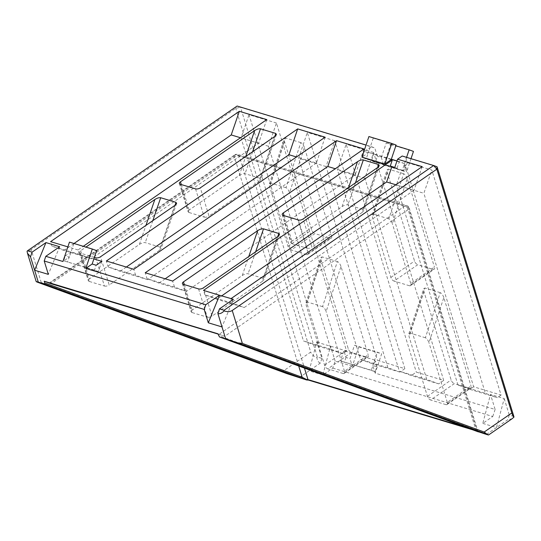 <?xml version="1.0" encoding="UTF-8"?>
<svg xmlns="http://www.w3.org/2000/svg" width="541" height="541" viewBox="0 0 541 541"><rect width="100%" height="100%" fill="white"/><g stroke="black" fill="none" stroke-linecap="round" stroke-linejoin="round"><path stroke-width="0.41" stroke-dasharray="2.71 2.03" d="M368.908 136.542L373.249 138.131L368.333 152.738L361.976 157.127M368.333 152.738L364.33 151.527L371.363 146.672L366.041 145.062M93.857 258.929L70.939 251.998L65.292 255.893L69.289 257.103L62.939 261.492M266.76 119.608L258.639 143.237L91.321 258.781L79.385 254.405L78.012 249.949L83.28 246.311M78.012 249.949L67.862 246.872M94.377 257.374L80.433 253.154A3.503 1.616 162.9 0 1 79.581 252.464A3.503 1.616 162.9 0 1 80.643 250.74L85.911 247.109M371.363 146.672L374.771 147.923L377.354 156.302L375.332 162.3L371.471 160.887L373.709 154.246L368.407 152.305L366.169 158.946L362.314 157.526L364.33 151.527M321.909 358.379L320.326 363.072L309.1 370.828L316.83 341.865L321.909 358.379L317.337 356.992L240.522 107.287L374.771 147.923M41.265 282.53L31.141 249.604L235.741 108.315L240.522 107.287L237.107 106.036L235.741 108.315L310.73 352.076L283.092 371.16L41.265 282.53L37.884 282.361M513.862 416.475L509.297 415.089L507.715 419.789L496.482 427.539L504.212 398.582L490.504 394.43L495.123 409.456L375.156 373.141L372.823 365.574L376.827 366.784L375.183 371.66L340.478 360.908L343.907 350.724L345.976 357.452L349.973 358.663L354.483 345.273L377.334 352.191L381.675 353.78L375.156 373.141M375.183 371.66L371.329 370.247L374.757 360.063L376.827 366.784M374.757 360.063L343.907 350.724M354.483 345.273L358.818 346.862L352.299 366.23L349.973 358.663M352.299 366.23L335.163 361.043L332.789 368.083L322.815 374.974L330.477 346.254L335.163 361.043M346.585 351.021L342.845 353.604L330.909 349.229L268.464 146.246L276.444 123.023L346.585 351.021L330.592 346.179M276.444 123.023L249.022 114.726L319.048 342.798L330.477 346.254M316.83 341.865L319.116 342.554M381.351 157.512L386.267 142.898L390.609 144.494L383.677 165.079L381.351 157.512L377.354 156.302M383.677 165.079L406.528 171.997L404.201 164.43L406.589 157.336M402.213 156.011L405.622 157.262L407.272 162.625L431.84 170.057L501.067 395.079L473.645 386.781L405.344 164.775L404.201 164.43M405.622 157.262L437.047 166.77M504.212 398.582L509.297 415.089M366.812 357.141A3.503 1.758 -124.6 0 0 367.887 357.053A3.503 1.758 -124.6 0 0 368.184 354.855L344.475 371.227A3.503 1.758 55.4 0 1 344.184 373.418A3.503 1.758 55.4 0 1 343.109 373.506L366.812 357.141L351.501 352.502L327.799 368.874A3.503 1.758 55.4 0 1 324.6 365.209L306.24 305.537L306.01 302.656L307.22 301.986L322.084 256.88L320.874 257.543L321.104 260.431L348.303 348.844A3.503 1.758 -124.6 0 0 351.501 352.502M340.986 266.449C340.052 263.846 338.855 262.202 337.395 261.513L322.531 306.625C323.991 307.308 325.188 308.952 326.122 311.555L340.986 266.449L368.184 354.855M337.395 261.513L322.084 256.88M330.233 238.229A3.503 1.758 -124.6 0 0 331.308 238.141A3.503 1.758 -124.6 0 0 331.599 235.95L307.897 252.322A3.503 1.758 55.4 0 1 307.606 254.513A3.503 1.758 55.4 0 1 306.524 254.601L330.233 238.229L314.916 233.597L291.214 249.969A3.503 1.758 55.4 0 1 288.015 246.304L269.661 186.631L269.432 183.744L270.642 183.081L285.499 137.975L284.296 138.638L284.519 141.526L311.717 229.932A3.503 1.758 -124.6 0 0 314.916 233.597M304.4 147.544C303.467 144.941 302.277 143.297 300.81 142.608L285.952 187.713C287.413 188.403 288.61 190.047 289.536 192.65L304.4 147.544L331.599 235.95M300.81 142.608L285.499 137.975M469.642 388.262A3.503 1.758 -124.6 0 0 470.724 388.174A3.503 1.758 -124.6 0 0 471.015 385.983L447.312 402.348A3.503 1.758 55.4 0 1 447.015 404.546A3.503 1.758 55.4 0 1 445.94 404.634L469.642 388.262L454.332 383.63L430.629 399.995A3.503 1.758 55.4 0 1 427.431 396.337L409.07 336.664L408.847 333.777L410.051 333.114L424.915 288.008L423.711 288.671L423.934 291.558L451.133 379.965A3.503 1.758 -124.6 0 0 454.332 383.63M443.816 297.57C442.883 294.973 441.686 293.33 440.225 292.64L425.361 337.746C426.822 338.436 428.019 340.079 428.952 342.683L443.816 297.57L471.015 385.983M440.225 292.64L424.915 288.008M433.064 269.357A3.503 1.758 -124.6 0 0 434.139 269.269A3.503 1.758 -124.6 0 0 434.437 267.078L410.727 283.443A3.503 1.758 55.4 0 1 410.436 285.634A3.503 1.758 55.4 0 1 409.361 285.722L433.064 269.357L417.753 264.725L394.051 281.09A3.503 1.758 55.4 0 1 390.852 277.425L372.492 217.752L372.262 214.872L373.473 214.202L388.337 169.096L387.126 169.766L387.356 172.647L414.555 261.06A3.503 1.758 -124.6 0 0 417.753 264.725M407.238 178.665C406.305 176.062 405.108 174.418 403.647 173.735L388.783 218.841C390.244 219.524 391.441 221.168 392.374 223.771L407.238 178.665L434.437 267.078M403.647 173.735L388.337 169.096M404.857 368.658L399.867 372.1L387.938 367.724L326.047 166.56L334.744 140.734L404.857 368.658L377.435 360.353L372.445 363.802L360.516 359.427L298.625 158.263L307.322 132.437L377.435 360.353M334.744 140.734L307.322 132.437M443.708 380.411L438.717 383.86L426.781 379.484L364.898 178.32L373.588 152.494L443.708 380.411L416.286 372.113L411.295 375.562L399.359 371.187L337.476 170.016L346.166 144.19L416.286 372.113M373.588 152.494L346.166 144.19M319.048 342.798L315.423 345.3L303.487 340.931L241.043 137.948L249.022 114.726M342.845 353.604L315.423 345.3M277.567 236.64L262.128 281.536L212.045 316.127L203.355 287.886M262.128 281.536L264.008 279.514L263.406 278.385L248.096 273.753C246.493 273.496 244.539 274.084 242.246 275.518L192.163 310.108A3.503 1.616 -17.1 0 0 191.101 311.826A3.503 1.616 -17.1 0 0 191.954 312.522L183.264 284.282M198.574 288.914L207.264 317.154L191.954 312.522M207.264 317.154A3.503 1.616 -17.1 0 0 212.045 316.127M174.729 205.512L159.297 250.415L109.214 284.999L100.525 256.759M159.297 250.415L161.177 248.393L160.569 247.264L145.258 242.632C143.656 242.368 141.708 242.956 139.416 244.397L89.333 278.98A3.503 1.616 -17.1 0 0 88.264 280.705A3.503 1.616 -17.1 0 0 89.123 281.394L80.433 253.154M95.743 257.793L104.433 286.033L89.123 281.394M104.433 286.033A3.503 1.616 -17.1 0 0 109.214 284.999M49.921 283.159L235.808 154.794L404.911 205.979L219.024 334.345L217.969 334.027M274.537 136.596L259.105 181.492L209.015 216.075L200.332 187.835M259.105 181.492L260.978 179.47L260.377 178.341L245.066 173.708C243.464 173.445 241.516 174.033 239.223 175.473L189.134 210.064A3.503 1.616 -17.1 0 0 188.072 211.781A3.503 1.616 -17.1 0 0 188.924 212.478L180.241 184.238M195.551 188.87L204.234 217.11L188.924 212.478M204.234 217.11A3.503 1.616 -17.1 0 0 209.015 216.075M377.368 167.717L361.936 212.62L311.853 247.203L303.163 218.963M361.936 212.62L363.816 210.598L363.207 209.468L347.897 204.836C346.294 204.572 344.346 205.161 342.054 206.601L291.971 241.185A3.503 1.616 -17.1 0 0 290.902 242.909A3.503 1.616 -17.1 0 0 291.761 243.599L283.071 215.359M298.382 219.991L307.072 248.238L291.761 243.599M307.072 248.238A3.503 1.616 -17.1 0 0 311.853 247.203M332.789 368.083L492.756 416.502L482.775 423.393L490.504 394.43M486.508 434.437L496.482 427.539L482.775 423.393M299.119 377.719L309.1 370.828L322.815 374.974M217.895 333.783L224.718 336.286L408.11 209.644L475.85 429.845L218.422 335.494M388.783 218.841L373.473 214.202M410.727 283.443L392.374 223.771M409.361 285.722L394.051 281.09M425.361 337.746L410.051 333.114M447.312 402.348L428.952 342.683M445.94 404.634L430.629 399.995M285.952 187.713L270.642 183.081M307.897 252.322L289.536 192.65M306.524 254.601L291.214 249.969M322.531 306.625L307.22 301.986M344.475 371.227L326.122 311.555M343.109 373.506L327.799 368.874M325.1 137.198L316.404 163.024L296.448 156.985M316.404 163.024L147.558 279.623L135.622 275.254L108.2 266.95L106.367 261.005M135.622 275.254L133.789 269.303M147.558 279.623L120.136 271.325L108.2 266.95M126.33 267.044L120.136 271.325M387.938 367.724L360.516 359.427M399.867 372.1L372.445 363.802M326.047 166.56L298.625 158.263M363.944 148.958L355.254 174.784L335.292 168.745M355.254 174.784L186.402 291.383L174.466 287.007L147.044 278.71L145.218 272.765M174.466 287.007L172.64 281.063M186.402 291.383L158.98 283.085L147.044 278.71M165.174 278.804L158.98 283.085M426.781 379.484L399.359 371.187M438.717 383.86L411.295 375.562M364.898 178.32L337.476 170.016M395.89 184.779L414.034 190.27L244.221 307.531L232.285 303.163L230.953 298.835M422.156 166.642L414.034 190.27M221.512 295.981L216.792 299.234L244.221 307.531M216.792 299.234L204.863 294.859L232.285 303.163M204.863 294.859L203.49 290.402M407.272 162.625L404.398 170.983L401.544 170.117L396.438 184.981L423.86 193.279L431.84 170.057M473.645 386.781L469.899 389.364L497.321 397.662L485.385 393.287L423.86 193.279M501.067 395.079L497.321 397.662M469.899 389.364L457.963 384.989L485.385 393.287M457.963 384.989L396.438 184.981M405.344 164.775L403.322 170.773L401.544 170.117M79.385 254.405L51.963 246.108L50.59 241.644M91.321 258.781L63.899 250.476L51.963 246.108M258.639 143.237L240.495 137.745M74.002 243.504L63.899 250.476M268.464 146.246L241.043 137.948M330.909 349.229L303.487 340.931M492.756 416.502L495.123 409.456M233.333 299.301L222.006 326.94M59.659 246.73L48.338 274.375M386.267 142.898L395.85 145.799M403.322 170.773L375.332 162.3M390.609 144.494L413.459 151.406M411.011 158.675L406.528 171.997M373.249 138.131L396.1 145.049M390.304 165.999L362.314 157.526M219.024 334.345L224.718 336.286M320.326 363.072C318.466 362.443 317.317 360.577 316.87 357.479C313.591 356.309 311.548 354.511 310.73 352.076M317.337 356.992L316.87 357.479M31.141 249.604C29.106 250.99 27.74 251.545 27.05 251.254M512.097 418.727L507.715 419.789M404.398 170.983L402.321 170.226L404.56 163.585L399.258 161.637L397.02 168.278L394.754 167.453M397.02 168.278L366.169 158.946M399.258 161.637L396.986 160.954M391.326 159.237L368.407 152.305M404.56 163.585L373.709 154.246M402.321 170.226L371.471 160.887M345.976 357.452L344.333 362.321M372.823 365.574L377.334 352.191M358.818 346.862L381.675 353.78M69.458 242.125L96.65 250.632M101.789 261.337L98.361 271.521L94.499 270.108L96.142 265.232M94.499 270.108L63.649 260.769L65.292 255.893M73.799 243.714L69.289 257.103M371.329 370.247L340.478 360.908M98.361 271.521L63.649 260.769M70.939 251.998L67.51 262.182M287.183 373.736L283.092 371.16M478.535 432.009L477.899 431.353L409.172 207.92A3.503 1.616 162.9 0 1 408.11 209.644A3.503 1.758 55.4 0 0 404.911 205.979A3.503 2.563 -73.2 0 1 406.839 205.6A3.503 2.563 -73.2 0 1 408.32 207.23L239.217 156.045L304.455 368.103M479.265 432.239A4.558 2.103 -17.1 0 0 478.116 431.15A1.048 0.771 -73.2 0 1 477.534 431.265L475.85 429.845A1.048 0.717 110.1 0 0 476.148 431.035M478.116 431.15L309.012 379.965A4.558 2.103 -17.1 0 0 306.362 379.91M298.706 366L234.436 157.079L51.26 283.565M467.654 427.917L477.088 430.778L408.32 207.23A3.503 1.616 162.9 0 1 409.172 207.92A3.503 3.503 0 0 0 406.839 205.6L237.736 154.415A3.503 2.563 -73.2 0 1 239.217 156.045A3.503 1.616 162.9 0 0 234.436 157.079A3.503 1.758 -124.6 0 1 234.726 154.888L49.224 282.984M321.104 260.431L306.24 305.537M324.6 365.209L348.303 348.844M288.015 246.304L311.717 229.932M284.519 141.526L269.661 186.631M423.934 291.558L409.07 336.664M427.431 396.337L451.133 379.965M390.852 277.425L414.555 261.06M387.356 172.647L372.492 217.752M160.569 247.264L174.986 205.337M152.819 220.647L145.258 242.632M80.643 250.74L89.333 278.98M139.416 244.397L145.948 225.387M252.62 151.73L245.066 173.708M260.377 178.341L274.787 136.413M181.289 184.555L189.134 210.064M239.223 175.473L245.756 156.471M263.406 278.385L277.817 236.458M255.65 251.775L248.096 273.753M184.319 284.6L192.163 310.108M242.246 275.518L248.779 256.515M355.457 182.851L347.897 204.836M363.207 209.468L377.625 167.541M284.12 215.676L291.971 241.185M342.054 206.601L348.587 187.592M235.808 154.794A3.503 1.758 -124.6 0 0 234.726 154.888A3.503 3.503 0 0 1 237.736 154.415A3.503 2.563 -73.2 0 0 235.808 154.794M473.213 429.96L477.534 431.265A1.048 0.771 -73.2 0 1 477.088 430.778A3.503 1.616 162.9 0 1 477.899 431.353M309.012 379.965A1.048 0.771 -73.2 0 1 308.431 380.08M307.606 254.513L331.308 238.141M269.432 183.744L284.296 138.638M306.01 302.656L320.874 257.543M344.184 373.418L367.887 357.053M410.436 285.634L434.139 269.269M372.262 214.872L387.126 169.766M408.847 333.777L423.711 288.671M447.015 404.546L470.724 388.174M179.382 183.541L188.072 211.781M276.417 134.574L260.978 179.47M79.581 252.464L88.264 280.705M176.609 203.49L161.177 248.393M282.219 214.669L290.902 242.909M379.248 165.695L363.816 210.598M182.412 283.585L191.101 311.826M279.44 234.618L264.008 279.514M478.339 431.887L477.899 431.312"/><path stroke-width="0.81" d="M92.146 264.022L85.789 268.41L92.308 249.043L96.65 250.632L92.146 264.022L96.142 265.232L101.789 261.337L93.857 258.929M85.789 268.41L205.763 304.718L219.484 295.244L203.49 290.402L392.326 160.001L391.184 159.656L384.834 164.045L391.758 143.453L396.1 145.049L391.184 159.656M391.758 143.453L368.908 136.542L361.976 157.127L384.834 164.045M366.041 145.062L237.107 106.036L27.517 250.774L32.088 252.153L45.951 242.584L59.659 246.73L45.802 256.306L62.939 261.492L69.458 242.125L92.308 249.043M83.28 246.311L266.76 119.608L239.338 111.304L231.217 134.939L74.002 243.504M67.862 246.872L50.59 241.644L239.338 111.304M336.522 140.66L145.218 272.765L172.64 281.063L363.944 148.958L336.522 140.66L327.832 166.486L165.174 278.804M297.678 128.9L106.367 261.005L133.789 269.303L325.1 137.198L297.678 128.9L288.982 154.726L126.33 267.044M174.986 205.337L176.008 202.368L160.697 197.729L152.819 220.647M176.008 202.368L176.609 203.49L174.729 205.512L100.525 256.759A3.503 1.616 162.9 0 1 95.743 257.793L94.377 257.374M85.911 247.109L154.848 199.501C157.14 198.06 159.088 197.472 160.697 197.729M274.787 136.413L275.809 133.444L260.498 128.812L252.62 151.73M275.809 133.444L276.417 134.574L274.537 136.596L200.332 187.835A3.503 1.616 162.9 0 1 195.551 188.87L180.241 184.238A3.503 1.616 162.9 0 1 179.382 183.541A3.503 1.616 162.9 0 1 180.451 181.823L254.655 130.577C256.948 129.137 258.896 128.548 260.498 128.812M277.817 236.458L278.838 233.489L263.528 228.857L255.65 251.775M278.838 233.489L279.44 234.618L277.567 236.64L203.355 287.886A3.503 1.616 162.9 0 1 198.574 288.914L183.264 284.282A3.503 1.616 162.9 0 1 182.412 283.585A3.503 1.616 162.9 0 1 183.473 281.868L257.685 230.622C259.978 229.181 261.925 228.593 263.528 228.857M377.625 167.541L378.646 164.572L363.336 159.933L355.457 182.851M378.646 164.572L379.248 165.695L377.368 167.717L303.163 218.963A3.503 1.616 162.9 0 1 298.382 219.991L283.071 215.359A3.503 1.616 162.9 0 1 282.219 214.669A3.503 1.616 162.9 0 1 283.281 212.944L357.486 161.705C359.779 160.264 361.726 159.676 363.336 159.933M45.951 242.584L34.624 270.23L38.283 282.118L44.45 283.984L44.747 282.929L44.22 281.219L217.895 333.783L219.497 336.969L225.665 338.835L217.895 313.564L219.477 308.87L224.042 310.257L433.639 165.519L437.047 166.77L513.862 416.475L513.95 417.131L512.097 418.727L488.584 434.964M478.339 431.887L219.497 336.969L476.202 431.049A1.048 0.717 110.1 0 1 476.148 431.035M222.006 326.94L208.299 322.794L204.18 309.418L44.22 260.999L45.802 256.306M32.088 252.153L30.506 256.847L34.624 270.23L48.338 274.375L44.22 260.999M392.326 160.001L390.304 165.999L394.754 167.453L397.588 159.203L402.213 156.011L433.639 165.519L436.837 169.184L232.231 310.473L242.361 343.4L484.188 432.029L486.907 434.186L237.607 342.818L225.665 338.835M397.588 159.203L422.156 166.642L231.048 298.605L233.333 299.301L219.477 308.87M217.969 334.027L51.043 283.721L44.22 281.219M484.188 432.029L511.827 412.945L436.837 169.184L437.047 166.77M476.202 431.049L486.508 434.437C489.118 435.214 489.247 435.133 486.907 434.186C489.247 435.133 489.118 435.214 486.508 434.437M287.183 373.736L37.884 282.361C35.537 281.421 35.672 281.34 38.283 282.118C35.672 281.34 35.537 281.421 37.884 282.361L287.183 373.736L306.659 379.985L44.45 283.984M306.362 379.91L306.504 379.478A3.503 1.616 162.9 0 1 307.985 379.593L467.654 427.917M296.448 156.985L288.982 154.726M335.292 168.745L327.832 166.486M391.9 166.587L386.612 181.972L395.89 184.779M386.612 181.972L221.512 295.981M231.048 298.605L219.484 295.244M240.495 137.745L231.217 134.939M219.531 295.379L208.299 322.794M205.763 304.718L204.18 309.418M406.589 157.336L409.118 149.816L413.459 151.406L411.011 158.675M395.85 145.799L409.118 149.816M49.224 282.984L49.921 283.159M30.506 256.847L27.463 253.208L27.05 251.254L27.517 250.774M217.895 313.564C219.795 314.071 221.871 313.185 224.13 310.906C227.436 311.988 230.141 311.839 232.231 310.473M224.042 310.257L224.13 310.906M511.827 412.945C512.584 415.36 513.287 416.753 513.95 417.131M396.986 160.954L391.326 159.237M237.607 342.818L242.361 343.4M44.747 282.929L302.176 377.28L306.504 379.478M298.706 366L302.176 377.28A1.048 0.717 110.1 0 1 301.154 378.071M304.455 368.103L307.985 379.593A1.048 0.771 -73.2 0 0 308.431 380.08L473.213 429.96M145.948 225.387L154.848 199.501M180.451 181.823L181.289 184.555M245.756 156.471L254.655 130.577M183.473 281.868L184.319 284.6M248.779 256.515L257.685 230.622M283.281 212.944L284.12 215.676M348.587 187.592L357.486 161.705M27.463 253.208L36.2 281.604M306.673 379.998L308.431 380.08"/></g></svg>
